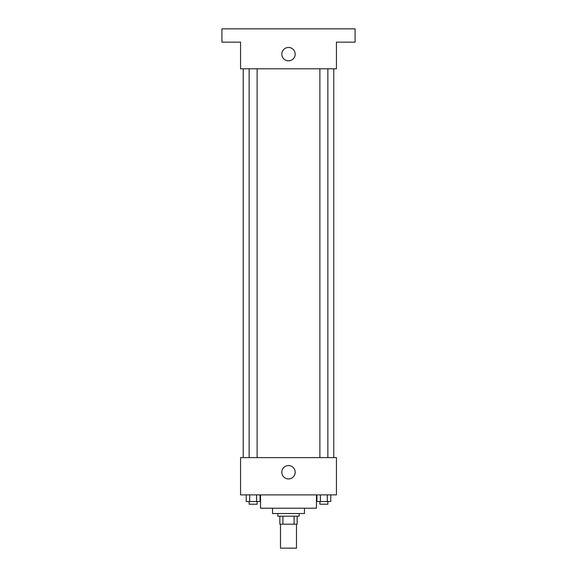 <?xml version="1.0" encoding="UTF-8"?>
<svg xmlns="http://www.w3.org/2000/svg" width="577" height="577" viewBox="0 0 577 577"><rect width="100%" height="100%" fill="white"/><g stroke="black" fill="none" stroke-linecap="round" stroke-linejoin="round"><path stroke-width="0.87" d="M280.509 524.183L280.509 548.15L296.491 548.15L296.491 524.183M294.104 516.191L294.104 524.183L279.845 524.183L279.845 516.191M294.104 524.183L297.155 524.183L297.155 516.191L297.155 524.183M299.153 513.53L299.153 516.191L277.847 516.191L277.847 513.53M282.896 516.191L282.896 524.183M304.476 508.207L304.476 513.53L272.524 513.53L272.524 508.207M316.463 494.886L316.463 508.207L260.537 508.207L260.537 494.886M336.434 494.886L240.566 494.886L240.566 457.604L336.434 457.604L336.434 494.886M295.179 472.253A6.679 6.679 0 0 1 285.161 478.037A6.679 6.679 0 0 1 285.161 466.468A6.679 6.679 0 0 1 295.179 472.253M333.773 68.793L333.773 457.604M319.874 457.604L319.874 68.793M257.126 68.793L257.126 457.604M336.434 68.793L240.566 68.793L240.566 42.164L221.921 42.164L221.921 28.85L355.079 28.85L355.079 42.164L336.434 42.164L336.434 68.793M295.179 54.151A6.679 6.679 0 0 1 285.161 59.936A6.679 6.679 0 0 1 285.161 48.367A6.679 6.679 0 0 1 295.179 54.151M330.787 494.886L330.787 501.543L316.946 501.543L316.946 494.886M327.325 494.886L327.325 501.543M320.408 494.886L320.408 501.543M327.859 501.543L327.859 504.211L319.874 504.211L319.874 501.543M260.054 494.886L260.054 501.543L246.213 501.543L246.213 494.886M256.592 494.886L256.592 501.543M249.675 494.886L249.675 501.543M257.126 501.543L257.126 504.211L249.141 504.211L249.141 501.543M243.227 68.793L243.227 457.604M327.859 457.604L327.859 68.793M249.141 68.793L249.141 457.604"/></g></svg>
